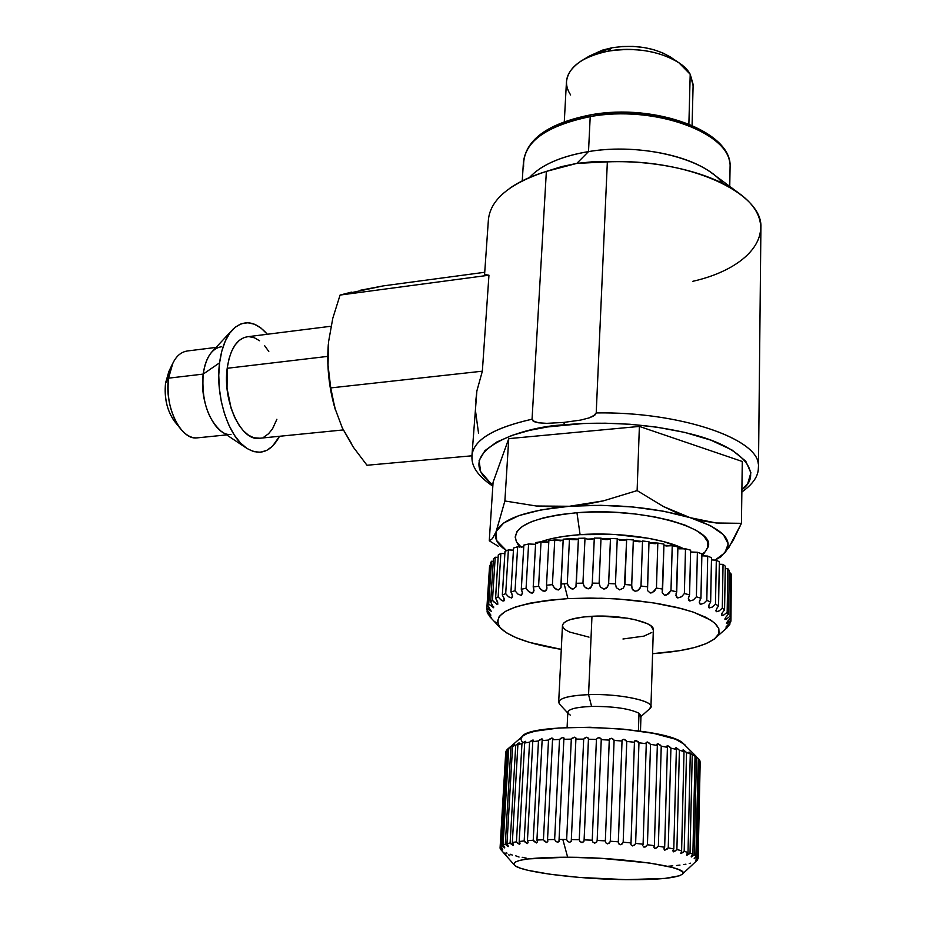 <?xml version="1.0" encoding="UTF-8"?>
<svg xmlns="http://www.w3.org/2000/svg" width="926" height="926" viewBox="0 0 926 926"><rect width="100%" height="100%" fill="white"/><g stroke="black" fill="none" stroke-linecap="round" stroke-linejoin="round"><path stroke-width="1.39" d="M170.766 368.282L165.546 383.086C164.087 397.844 166.993 410.484 174.25 421.006L179.98 428.078C170.465 414.269 166.645 397.624 168.555 378.167L165.546 383.086L168.555 378.167C164.145 406.074 180.651 440.093 196.821 437.905L226.65 434.896M197.979 437.79C191.694 438.565 185.698 435.324 179.98 428.078M230.979 434.456C215.202 436.609 198.974 402.231 203.199 374.092L168.555 378.167L203.199 374.092C201.486 399.766 207.447 418.795 221.082 431.18L245.795 447.663C227.981 435.729 215.121 394.985 219.578 362.83L203.199 374.092L219.578 362.83L218.756 375.412L219.346 388.503L221.314 401.548L224.567 414.015L228.977 425.347L234.347 435.116L240.436 442.917L246.987 448.485L253.724 451.622L260.391 452.247L266.734 450.395L272.51 446.193L279.513 436.273C270.705 452.478 259.465 456.275 245.795 447.663M330.964 326.253L247.67 336.728C236.975 338.441 230.157 348.963 227.194 368.282L327.769 356.383L227.194 368.282C222.483 400.9 240.91 440.788 258.655 438.357L343.268 429.93M267.348 334.251L261.039 328.093L254.465 324.227L247.798 322.746L241.281 323.741L235.181 327.248L229.741 333.152L225.203 341.277L221.765 351.301L219.578 362.83C221.615 347.713 226.071 336.52 232.97 329.262C244.047 319.262 255.507 320.917 267.348 334.251M276.886 419.27L272.568 428.738L268.598 433.704L264.037 436.945M259.94 438.23L253.805 437.755L248.527 435.232L243.411 430.821L238.676 424.687L234.509 417.024L231.083 408.169L227.02 388.283L227.194 368.282L228.872 359.265L231.535 351.417L235.065 345.028L239.29 340.351L244.047 337.539L247.682 336.728M249.152 336.682L254.384 337.77L259.558 340.745M264.466 345.467L268.795 351.475M231.975 330.339L212.401 351.348C207.655 356.348 204.588 363.93 203.199 374.092C205.85 357.378 211.938 348.257 221.453 346.741M216.071 347.412L187.341 350.977C177.584 352.517 171.322 361.58 168.555 378.167L172.873 363.061M172.502 363.837L168.845 371.581L165.546 383.086C164.087 400.854 168.127 414.732 177.665 424.71M509.913 188.163C519.474 181.484 531.628 175.905 546.363 171.403L561.48 166.634L576.805 163.393L588.508 151.598C567.569 155.07 550.958 161.043 538.677 169.516M529.475 177.503C541.108 165.002 560.786 156.367 588.508 151.598L590.209 116.618C548.157 125.149 525.899 140.358 523.421 162.235L522.287 180.142M570.648 94.996C562.719 82.715 566.168 71.395 581.007 61.058C588.288 56.474 597.293 53.176 608.035 51.173C635.861 47.041 659.486 50.918 678.908 62.783L690.206 74.277L688.886 123.98L690.206 74.277C680.784 56.266 640.734 44.726 608.035 51.173C581.933 56.88 568.066 67.193 566.434 82.113L564.293 121.688M608.035 51.173L611.97 47.782L589.353 56.069L602.363 50.154L611.97 47.782L608.035 51.173M536.629 543.458C546.791 538.978 561.272 536.05 580.081 534.661L576.956 512.715C531.674 517.414 511.476 526.975 516.326 541.386L519.37 547.092M534.406 544.523L535.598 543.932L534.406 544.523M722.616 631.659L721.724 632.423M726.169 628.615L729.908 624.193L726.111 626.821L730.753 621.948L730.95 620.304L727.165 623.267M724.526 629.842L729.908 624.193L729.931 622.712L729.908 624.193L725.961 627.133M726.111 626.821L730.753 621.948L730.95 620.304L731.297 577.407L730.95 620.304L729.572 621.52M726.412 623.233L728.125 620.628M729.688 618.938L730.672 617.978L730.047 616.299L725.822 619.471L724.896 619.239L725.822 617.225M727.304 621.647L730.672 617.978L731.332 574.907L730.73 573.09L729.26 573.044L730.73 573.09L730.047 616.299L730.672 617.978L731.332 574.907L730.73 573.09L730.047 616.299M728.195 614.343L727.165 612.236L724.051 614.841L721.574 615.57L722.106 613.081L724.572 609.864L722.292 608.174L719.143 610.917L716.296 611.716L716.354 609.181L718.564 605.859L715.485 604.215L712.349 607.062L709.166 607.954L708.726 605.384L710.647 601.969L706.804 600.395L703.737 603.37L700.276 604.365L699.35 601.784L700.936 598.277L696.387 596.807L693.435 599.909L689.754 601.02L688.342 598.439L689.569 594.851L684.372 593.52L681.605 596.726L677.763 597.965L675.887 595.418L676.732 591.76L670.98 590.591L668.433 593.913L664.509 595.279L662.194 592.779L662.634 589.075L656.441 588.079L654.161 591.506L650.214 592.999L647.517 590.568L647.54 586.829L641 586.042L647.54 586.829L648.999 541.768L642.528 540.958L641 586.042L639.056 589.549L637.308 590.8L635.155 591.193L633.268 590.383L632.111 588.832L631.717 585.093L624.969 584.514L623.372 588.103L619.61 589.874L616.276 587.616L615.477 583.878L608.648 583.542L607.421 587.188L603.856 589.086L600.303 586.945L599.122 583.23L592.327 583.125L591.506 586.818L588.207 588.843L584.503 586.818L582.952 583.137L576.331 583.276L575.937 586.991L572.951 589.133L569.166 587.234L567.291 583.623L560.971 583.993L560.982 587.709L558.366 589.955L554.581 588.195L552.417 584.653L546.502 585.244L546.919 588.959L544.731 591.286L541.004 589.677L538.596 586.216L533.202 587.015L534.013 590.707L532.265 593.103L528.677 591.621L526.084 588.265L521.28 589.26L522.461 592.906L521.188 595.36L517.796 594.017L515.053 590.765L510.944 591.934L512.46 595.522L511.673 598.011L508.524 596.795L505.7 593.659L502.32 594.967L504.138 598.485L503.837 600.986L501.001 599.898L498.142 596.888L495.537 598.312L497.621 601.75L497.806 604.261L496.718 600.036M496.741 604.18L492.47 600.384L490.664 601.912L493.627 607.745L488.731 604.088L487.747 605.685L491.312 611.38L486.937 607.931L486.763 609.563L490.884 615.119L487.088 611.855L487.701 613.51L491.845 618.881M567.893 598.613L564.108 583.797L567.893 598.613L547.555 600.361L529.927 603.173L515.689 606.924L505.353 611.415L499.218 616.45L497.389 621.821L499.785 627.284L506.186 632.655L516.233 637.736L529.464 642.366L561.283 649.381C529.51 644.102 509.08 636.833 500.017 627.562C490.745 612.78 513.363 603.127 567.893 598.613L601.657 598.231L619.031 599.076L652.552 602.71L681.605 608.602L693.562 612.202L710.994 620.235L716.157 624.46L718.831 628.696L719.039 632.828L716.817 636.799C707.499 645.688 686.097 651.314 652.587 653.687L679.626 650.677L694.326 647.575L706.063 643.674L714.316 639.09L718.645 633.974L718.761 628.499L714.513 622.874L705.925 617.329L693.227 612.098L676.86 607.41L657.472 603.497L635.884 600.546L613.07 598.705L590.059 598.057L567.893 598.613M570.254 715.08L568.367 713.61C566.318 709.652 574.062 707.256 591.587 706.422L588.566 694.639C617.306 693.505 651.846 700.218 650.955 706.515L653.339 629.495C654.254 622.064 620.281 614.586 591.969 616.265C573.182 617.515 563.332 620.64 562.452 625.64L558.679 702.302C559.535 698.054 569.502 695.507 588.566 694.639L591.969 616.265L588.566 694.639C566.411 695.773 556.688 698.898 559.408 704.015L567.777 712.985M559.825 704.455L558.679 702.302M640.479 731.181L640.989 715.705L638.998 713.252L638.408 730.88L638.998 713.252C629.483 708.598 613.683 706.318 591.587 706.422C576.423 707.059 568.506 709.027 567.812 712.325L567.094 727.512M696.421 756.635L682.103 742.374C661.071 725.972 528.769 721.724 521.755 736.922L508.744 748.289L514.057 744.654L512.576 746.344L515.724 745.222L518.988 742.883L517.9 744.585L521.951 743.578L525.343 741.309L524.66 743.011L529.568 742.143L533.029 739.943L533.584 740.464L532.774 741.668L538.469 740.962L541.93 738.832L542.729 739.388L542.115 740.592L548.505 740.059L551.908 737.987L552.949 738.578L552.533 739.781L559.512 739.434L562.811 737.432L564.061 738.068L563.865 739.284L571.307 739.133L574.433 737.189L575.879 737.86L575.903 739.098L583.681 739.133L586.575 737.246L588.207 737.964L588.438 739.214L596.425 739.457L597.131 738.23L599.029 737.617L600.8 738.392L601.252 739.654L609.285 740.094L609.771 738.867L611.565 738.288L614.1 740.406L622.029 741.032L622.307 739.805L623.95 739.261L626.752 741.448L634.437 742.247L634.495 741.02L635.954 740.499L638.963 742.779L646.279 743.728L646.117 742.49L647.367 741.992L650.538 744.342L657.333 745.442L656.951 744.18L657.981 743.705L661.245 746.136L667.414 747.351L666.836 746.078L667.623 745.615L670.922 748.115L676.362 749.423L675.586 748.127L676.119 747.664L679.395 750.245L684.013 751.623L683.342 749.84L686.536 752.479L690.275 753.903L689.187 752.086L692.243 754.783L695.044 756.229L693.574 754.377L694.87 755.535L696.445 757.109L694.315 854.918L691.282 856.99L692.88 854.247L690.02 853.135L686.791 855.265L688.006 852.464L684.187 851.353L680.807 853.54L681.617 850.681L676.894 849.582L673.422 851.839L672.924 850.67L673.792 848.934L668.248 847.88L664.741 850.195L663.988 849.026L664.671 847.255L658.374 846.26L654.89 848.644L653.895 847.464L654.381 845.681L647.436 844.755L645.133 847.035L643.211 846.804M642.783 845.45L643.095 844.223L635.641 843.389L634.472 845.114L632.389 845.924L630.965 844.755L631.011 842.926L623.175 842.209L622.179 843.956L620.131 844.801L618.522 843.644L618.36 841.803L610.269 841.213L609.47 842.984L607.491 843.864L605.731 842.741L605.349 840.889L597.166 840.426L596.575 842.232L594.7 843.146L592.825 842.047L592.246 840.195L584.109 839.87L583.727 841.688L581.991 842.648L580.046 841.572L579.259 839.732L571.33 839.558L571.168 841.387L569.606 842.371L567.603 841.329L566.654 839.5L562.834 839.477L567.65 857.21C623.314 857.314 689.372 867.083 682.867 873.681C678.457 877.894 659.567 879.897 626.219 879.654L664.914 878.404L679.73 875.707L682.728 873.901L682.497 871.864L678.966 869.676L672.172 867.419L649.832 863.078L601.645 858.367L567.65 857.21L528.098 858.923L520.134 860.3L515.342 861.99L513.803 863.923L515.493 865.995L520.273 868.148L527.901 870.301L550.275 874.283L579.225 877.408L626.219 879.654C577.234 879.26 517.646 871.563 514.092 864.734C512.668 859.849 530.517 857.337 567.65 857.21L562.834 839.477L559.072 839.477L559.119 841.306L557.753 842.336L555.75 841.329L554.639 839.512L547.532 839.639L547.798 841.479L546.653 842.521L543.435 839.766L536.93 840.032L537.404 841.861L536.524 842.938L533.226 840.241L527.438 840.658L528.098 842.475L527.438 843.574L524.185 840.947L519.197 841.491L519.625 844.408L516.442 841.85L512.333 842.521L513.178 845.426L510.122 842.949L506.939 843.713L508.177 846.607L505.307 844.199L503.084 845.056L504.682 847.927L502.031 845.6L507.703 749.053L506.464 750.361L509.682 747.456M504.751 847.753L502.031 845.6L507.703 749.053L510.11 746.981M500.781 846.526L506.464 750.361L500.781 846.526L502.031 845.6L500.781 846.526L502.725 849.373L500.329 847.116L505.712 752.525L506.429 750.778M696.896 860.636L695.461 861.898L698.135 858.333L696.063 859.641M515.539 855.751L519.046 857.036M700.183 761.867L698.146 858.46L699.929 761.461L698.135 858.333L695.681 860.347M696.051 859.652L697.903 857.719L697.023 856.654L694.199 858.61M510.145 854.212L512.402 855.092M695.889 856.307L698.273 758.568L696.445 757.109L694.315 854.918L696.19 856.006L698.273 758.568L699.084 759.436L697.023 856.654L694.268 858.703L696.19 856.006L694.315 854.918L691.178 856.793M693.574 754.377L696.456 756.658M500.202 848.714L501.568 850.242L500.202 848.714M502.725 849.281L500.329 847.116L500.063 848.1L502.286 850.901M697.66 859.93L695.831 861.608M559.072 839.477L566.654 839.5L571.307 739.133L563.865 739.284L559.072 839.477L563.865 739.284M566.654 839.5L571.307 739.133M569.606 842.371L567.175 840.75M571.411 840.241L571.168 841.387M575.903 739.098L571.33 839.558L579.259 839.732L583.681 739.133L575.903 739.098L571.33 839.558M571.921 738.277L574.433 737.189L576.018 738.253M554.639 839.512L559.512 739.434L552.533 739.781L547.532 839.639L554.639 839.512L559.512 739.434M559.246 840.507L557.753 842.336L555.276 840.75M560.242 738.578L562.811 737.432L564.119 738.589M579.259 839.732L583.681 739.133M583.993 841.121L581.991 842.648L579.653 840.982M588.485 738.971L584.132 840.229M584.167 738.288L586.575 737.246L588.415 738.369M543.435 839.766L548.505 740.059L542.115 740.592L536.93 840.032L543.435 839.766L548.505 740.059M547.833 840.889L546.653 842.521L544.164 840.993M552.533 739.781L547.532 839.639M549.338 739.191L551.908 737.987M588.438 739.214L584.109 839.87L592.246 840.195L596.425 739.457L588.438 739.214M592.246 840.195L596.425 739.457M592.825 842.047L592.501 841.445M596.9 841.665L594.7 843.146M601.252 739.631L597.166 840.426L605.349 840.889L609.285 740.094L601.252 739.654L597.166 840.472M596.761 738.612L599.029 737.617L601.078 738.798M533.226 840.241L538.469 740.962L532.774 741.668L527.438 840.658L533.226 840.241L538.469 740.962M536.524 842.938L534.047 841.456M542.115 740.592L536.93 840.032M539.395 740.082L541.93 738.832M605.338 841.039L609.273 739.99M605.731 842.741L605.477 842.139M609.864 842.44L607.491 843.864M614.1 740.406L610.269 841.213L618.36 841.803L622.029 741.032L614.1 740.406L610.269 841.213M609.482 739.249L611.565 738.288L613.788 739.538M524.185 840.947L529.568 742.143L524.66 743.011L519.197 841.491L524.185 840.947L529.568 742.143M527.438 843.574L525.077 842.151M527.982 841.896L528.109 842.706M533.607 740.325L532.774 741.668L527.438 840.658M530.563 741.251L533.029 739.943M618.29 842.255L622.029 741.032M622.631 843.412L620.131 844.801L618.337 843.054M626.752 741.448L623.175 842.209L631.011 842.926L634.437 742.247L626.752 741.448L623.175 842.209M622.087 740.175L623.95 739.261L626.3 740.568M516.442 841.85L521.951 743.578L517.9 744.585L512.333 842.521L516.442 841.85L521.951 743.578M519.625 844.408L517.391 843.03M519.856 842.718L520.03 843.297M525.644 741.795L524.66 743.011L519.197 841.491M523.595 742.224L525.748 741.529M631.011 842.926L634.437 742.247M630.965 844.755L630.849 843.69M634.97 844.581L632.389 845.924M638.963 742.779L635.641 843.389L643.095 844.223L646.279 743.728L638.963 742.779L635.641 843.389M634.322 741.703L635.954 740.499L638.396 741.865M510.122 842.949L515.724 745.222L512.576 746.344L506.939 843.713L510.122 842.949L515.724 745.222L519.243 742.976M513.178 845.426L511.106 844.107M513.085 843.725L513.432 844.674M517.9 744.585L512.333 842.521M519.046 743.358L518.525 743.96M643.095 844.223L646.279 743.728M646.661 845.924L644.045 847.209M650.538 744.342L647.436 844.755L654.381 845.681L657.333 745.442L650.538 744.342L647.436 844.755M646.035 742.86L647.367 741.992L649.844 743.416M505.307 844.199L510.955 747.062L508.744 748.289L503.084 845.056L505.307 844.199L510.955 747.062M508.339 846.329L506.302 845.334M507.761 844.906L508.073 845.484M512.576 746.344L506.985 843.771M512.634 745.662L514.185 744.666M654.381 845.681L657.333 745.442M653.895 847.464L653.93 846.885M657.506 847.406L654.89 848.644M661.245 746.136L658.374 846.26L664.671 847.255L667.414 747.351L661.245 746.136L658.374 846.26M656.962 744.562L657.981 743.705L660.458 745.187M503.721 845.889L504.334 846.804M508.768 748.266L503.084 845.056M664.671 847.255L667.414 747.351M663.988 849.073L664.104 848.447M667.299 849.003L664.741 850.195M670.922 748.115L668.248 847.88L673.792 848.934L676.362 749.423L670.922 748.115L668.248 847.88M666.917 746.46L667.623 745.615L670.042 747.143M501.568 847.487L502.135 848.251M500.063 848.1L506.001 751.16M673.792 848.934L676.362 749.423L675.586 748.127M672.889 850.971L673.109 850.103M675.876 850.681L673.422 851.839M679.395 750.245L676.894 849.582L681.617 850.681L684.013 751.623L679.395 750.245L676.894 849.582M675.552 747.942L678.457 749.25M500.943 849.13L501.475 849.779M681.617 850.681L684.013 751.623L683.064 750.303M683.122 852.429L680.807 853.54M682.971 749.979L686.536 752.479L684.187 851.353L688.006 852.464L690.275 753.903L686.536 752.479L684.187 851.353M688.006 852.464L690.275 753.903M686.768 854.223L687.127 853.575M688.932 854.189L686.791 855.265M688.967 752.109L692.243 754.783L690.02 853.135L692.88 854.247L695.044 756.229L692.243 754.783L690.02 853.135M689.164 752.56L689.627 753.174M504.716 853.043L505.92 854.142M507.031 853.135L506.094 852.765M691.56 855.879L692.88 854.247L695.044 756.229M508.501 854.721L509.867 855.798M698.019 758.301L699.084 759.436L697.023 856.654L697.903 857.719L699.94 760.859L699.084 759.436L699.94 760.859L697.336 858.275M698.146 858.46L697.151 860.161M526.176 858.113L522.183 857.291M690.565 863.171L689.233 863.495M685.946 864.178L683.504 864.583M679.985 865.081L676.547 865.497M672.82 865.868L668.468 866.215M522.414 742.339L520.817 739.249L522.38 736.286L527.125 733.566L534.939 731.216L558.644 727.998L589.92 727.257L623.545 729.167L653.756 733.392L675.505 739.191L684.87 744.654M640.966 716.55L650.318 708.182C657.437 701.665 620.466 693.342 588.566 694.639L591.587 706.422C613.683 706.318 629.483 708.598 638.998 713.252L640.526 716.944M650.955 706.515L649.265 709.131M588.994 637.123L569.478 632.007L565.52 629.865L563.147 627.631L562.452 625.397L563.517 623.221L566.295 621.219L570.717 619.448L583.808 616.913L600.777 616.068L627.504 618.221L635.282 619.737L647.228 623.638L650.955 625.86L653.328 629.888M651.754 632.516L643.952 636.116L622.966 638.998M725.764 617.306L728.612 613.926L729.306 570.555L727.871 568.726L727.165 612.236L728.612 613.926L729.306 570.555L727.871 568.726L727.165 612.236L725.625 613.66M725 619.517L725.012 618.684M727.118 618.73L725.822 619.471M726.968 627.897L724.039 630.479M724.514 609.921L725.301 566.191L723.044 564.385L722.292 608.174L724.572 609.864L725.301 566.191L723.044 564.385L722.292 608.174L719.143 610.917L716.296 611.716L715.914 610.709L717.314 607.468M722.106 613.081L721.389 614.957M724.051 614.841L722.593 615.605M725.255 568.622L727.871 568.726L725.255 568.622M718.507 605.917L719.352 561.897L716.307 560.137L715.485 604.215L718.564 605.859L719.352 561.897L716.307 560.137L715.485 604.215L712.349 607.062L709.166 607.954L708.506 606.68L709.501 603.671M719.305 564.235L723.044 564.385L719.305 564.235M710.589 602.039L711.515 557.741L707.707 556.075L706.804 600.395L710.647 601.969L711.515 557.741L707.707 556.075L706.804 600.395L703.737 603.37L700.276 604.365L699.269 602.595L699.929 600.025M711.469 559.941L716.307 560.137L711.469 559.941M700.913 598.323L701.896 553.817L697.382 552.266L696.387 596.807L700.936 598.277L701.896 553.817L697.382 552.266L696.387 596.807L693.435 599.909L689.754 601.02L688.608 600.048L688.736 596.622M701.85 555.832L707.707 556.075L701.85 555.832M689.546 594.897L690.634 550.183L685.495 548.782L684.372 593.52L689.569 594.851L690.634 550.183L685.495 548.782L684.372 593.52L681.605 596.726L677.763 597.965L676.397 597.015L676.073 593.543M690.599 551.965L697.382 552.266M676.397 592.513L677.913 546.93L672.23 545.692L670.98 590.591L676.732 591.76L677.913 546.93L672.23 545.692L670.98 590.591L666.57 595.024L664.509 595.279L662.194 592.779L663.954 544.106L657.819 543.064L656.441 588.079L662.634 589.075L663.954 544.106L657.819 543.064L656.441 588.079L652.344 592.686L650.214 592.999L647.517 590.568L648.999 541.768L642.528 540.958L641 586.042M677.878 548.435L685.495 548.782L679.059 548.829M663.919 545.298L672.23 545.692L665.921 545.993M648.976 542.624L657.819 543.064M631.636 586.991L633.326 539.974L626.647 539.395L624.969 584.514L631.717 585.093L633.326 539.974L626.647 539.395L624.437 586.401M640.271 587.894L637.308 590.8L635.155 591.193L632.111 588.832M633.315 540.46L641.706 541.397M615.466 584.005L617.237 538.77L610.465 538.434L608.648 583.542L615.477 583.878L617.237 538.77L610.465 538.434L608.648 583.542M623.372 588.103L619.61 589.874L616.276 587.616M617.225 538.874C620.026 540.691 623.163 540.865 626.647 539.395M608.301 585.44L605.928 588.554L603.856 589.086L600.303 586.945L599.122 583.23L601.02 538.145C604.365 539.974 607.514 540.066 610.465 538.434M601.02 538.145L594.295 538.075L592.327 583.125L599.122 583.23L601.02 538.145L594.295 538.075L592.189 585.035L590.186 588.23L588.207 588.843L586.112 588.241M582.952 583.137L585 538.145L578.437 538.33L576.331 583.276L582.952 583.137L585 538.145C588.276 539.742 591.367 539.846 594.272 538.446L594.168 538.596M584.503 586.818L583.473 585.035M567.291 583.623L569.478 538.758L563.205 539.187L560.971 583.993L567.291 583.623L569.478 538.758L578.403 539.071M585.012 538.156L578.437 538.33L575.937 586.991L572.951 589.133L570.867 588.6L567.985 585.498M552.417 584.653L554.732 539.951L548.863 540.622L546.502 585.244L552.417 584.653L554.732 539.951L563.147 540.263M570.428 539.256L563.205 539.187L560.982 587.709L558.366 589.955L556.329 589.503L553.273 586.505M538.596 586.216L541.027 541.71L535.668 542.601L533.202 587.015L538.596 586.216L541.027 541.71L548.794 542.023M546.965 587.072L546.224 590.499L544.731 591.286L542.786 590.904L539.603 588.033M560.843 540.853L554.732 539.951L548.863 540.622L546.502 585.244M526.084 588.265L528.596 543.99L535.575 544.291L528.596 543.99L523.838 545.09L521.28 589.26L526.084 588.265L528.596 543.99L523.838 545.09L521.326 589.341M533.839 588.843L533.55 592.258L532.265 593.103L530.436 592.79L527.207 590.047M541.027 541.71L535.668 542.601L533.272 587.177M522.079 591.066L522.472 593.392L521.188 595.36L517.796 594.017L515.053 590.765L517.657 546.745L523.734 547.011L517.657 546.745L513.571 548.018L510.944 591.934L515.053 590.765L517.657 546.745L513.571 548.018L510.967 591.98M511.881 593.705L512.541 596.541L511.673 598.011L508.524 596.795L505.7 593.659L508.374 549.917L513.444 550.148M502.367 595.036L505.006 551.34L508.374 549.917L505.006 551.34L502.32 594.967L505.7 593.659L508.374 549.917L513.305 550.171M498.142 596.888L500.862 553.435L504.867 553.632L500.862 553.435L498.269 554.987L495.537 598.312L498.142 596.888L500.862 553.435L498.269 554.987L495.584 598.37M501.001 599.898L499.496 598.497M503.397 596.738L504.381 600.048L503.837 600.986L502.552 600.87M493.847 601.935L492.47 600.384L495.213 557.232L498.119 557.383L495.213 557.232L493.419 558.887L490.664 601.912L492.47 600.384L495.213 557.232L493.419 558.887L490.711 601.958M488.731 604.088L491.486 561.249L493.269 561.341L491.486 561.249L490.502 562.973L487.747 605.685L488.731 604.088L491.486 561.249L490.502 562.973L487.747 605.685L489.125 607.375M493.639 606.773L493.627 607.745M488.303 609.377L486.937 607.931L489.692 565.416L490.34 565.45L489.692 565.416L489.507 567.036L486.821 608.718M486.763 609.563L489.507 567.175M487.088 611.855L487.203 610.049L487.736 613.544M488.106 611.102L489.379 612.699M490.502 617.41L489.16 615.107L491.44 618.232M489.067 615.003L491.602 617.978M495.699 621.971L496.382 622.677M542.277 542.127L547.37 542.381M571.793 539.626L576.886 539.684M586.957 539.094L592.108 539.337M602.595 539.152L607.664 539.592M609.111 539.349L610.107 538.932M617.48 539.291L625.768 539.997L617.492 539.314M619.76 540.182L624.9 540.228M635.259 541.455L640.398 541.698M650.283 543.273L655.342 543.701M690.923 552.081L695.901 552.498M639.276 541.803L633.928 540.981L639.276 541.803M610.153 538.909L601.576 538.724L610.153 538.909M593.879 538.828L587.119 539.129L593.879 538.828M540.981 541.71L550.773 538.839L564.432 536.293L580.081 534.661L614.69 534.452L648.675 538.319L663.572 541.583L684.245 549.06C664.173 538.388 617.619 531.837 580.081 534.661L576.956 512.715L596.112 511.939L615.975 512.379L635.653 514.034L654.288 516.824L671.049 520.609L685.24 525.204L696.294 530.424L703.829 536.015L707.626 541.733L707.638 547.37L705.751 550.762M670.378 56.984L662.669 52.875L653.617 49.657L643.605 47.469L633.025 46.404L622.33 46.508L611.97 47.782C635.155 44.309 654.879 47.55 671.13 57.493L678.908 62.783M702.383 555.959L707.036 548.782C721.007 529.51 643.94 506.858 576.956 512.715L559.339 514.671L544.002 517.703L531.547 521.651L522.438 526.338L516.94 531.547L515.169 537.068L516.5 541.71M692.081 125.311L693.134 84.463L690.206 74.277L693.099 85.69M715.208 560.056L720.949 556.757L728.982 547.301L741.437 523.329L716.354 522.993L703.413 521.049L690.183 517.68L676.837 512.819L663.548 506.591L637.123 490.595L603.324 500.873L586.401 504.253L569.455 506.267L552.718 506.823L536.385 506.013L504.878 500.978L496.162 531.536C502.494 518.664 526.929 510.249 569.455 506.267C614.042 503.512 654.288 507.321 690.183 517.68C722.743 528.677 734.318 540.367 724.919 552.753L714.849 560.242L724.919 552.753L728.206 543.932L723.426 534.696L710.531 525.713L690.183 517.68L663.71 511.256L633.106 507.008L600.812 505.307L569.455 506.267L541.525 509.798L519.116 515.539L503.721 522.993L496.162 531.536L496.614 540.518L506.545 550.669C497.274 544.453 493.813 538.075 496.162 531.536L492.47 538.608L489.275 540.796L498.362 546.328M521.338 547.231L517.09 542.671M703.968 552.695L701.885 554.431M523.607 166.518C522.669 142.754 544.858 126.121 590.209 116.618L590.927 114.801L590.209 116.618C652.946 104.927 728.322 131.816 729.838 163.856M578.981 117.915L565.855 121.919L552.949 127.58M696.757 128.39L677.982 120.808L657.992 115.877L638.512 113.354L620.663 112.752L590.927 114.801C655.446 102.821 732.316 131.666 730.082 166.807C732.57 133.795 655.272 104.441 590.209 116.618L588.508 151.598C640.456 142.627 704.813 158.427 722.697 183.371M724.919 552.753L733.091 540.495L741.437 523.329L742.282 461.484L639.38 426.423L742.282 461.484L741.437 523.329L716.354 522.993L690.183 517.68L663.548 506.591L637.123 490.595L639.38 426.423L508.756 438.635L639.38 426.423L637.123 490.595L603.324 500.873L569.455 506.267L536.385 506.013L504.878 500.978L508.756 438.635L493.083 482.238L489.275 540.796L493.083 482.238L508.756 438.635L504.878 500.978L496.162 531.536M758.29 464.053C756.901 437.998 678.33 411.491 596.217 412.938L593.196 416.179L589.063 417.927L580.567 420.091L563.564 422.441L564.941 424.791C594.365 421.897 644.45 421.828 693.84 434.722C743.995 447.721 763.591 473.915 741.9 489.796L747.733 483.534L750.905 472.746L745.754 461.194L731.934 449.955L710.763 440.116L684.835 432.43L657.066 427.199L629.969 424.258L605.164 423.194L583.426 423.518L547.544 426.944L529.591 430.37L512.113 435.359L496.602 442.107L484.935 450.649L479.101 460.685L480.629 471.6L490.004 482.504L492.933 484.703C448.543 452.86 519.949 426.446 564.941 424.791L563.564 422.441L546.768 423.344L538.608 422.812L532.971 420.913L532.056 419.2L546.363 171.403L576.805 163.393L607.352 161.876L596.217 412.938C680.575 411.422 760.281 439.364 758.487 465.917L758.452 468.024M590.383 115.484C575.347 117.66 560.612 123.031 546.178 131.585M741.865 492.053C760.072 479.008 758.081 469.378 758.487 465.917L760.917 227.171C762.654 192.481 687.3 158.068 607.352 161.876L596.217 412.938L595.094 414.871L589.063 417.927L580.567 420.091L563.564 422.441L546.768 423.344L538.608 422.812L534.719 421.851L532.056 419.2C490.491 428.703 470.501 441.91 472.075 458.833M739.052 193.303L712.244 173.405C687.231 154.005 632.655 144.155 588.508 151.598L576.805 163.393L592.154 161.819L607.352 161.876C658.837 159.793 712.522 173.023 739.318 193.499C783.419 225.655 754.933 267.313 692.741 281.33M546.363 171.403C509.265 183.591 489.935 199.947 488.349 220.434L484.576 274.536L488.951 275.207L482.353 371.187L476.867 390.98L471.924 455.858C473.151 440.163 493.199 427.951 532.056 419.2L546.363 171.403M351.313 443.195L342.296 427.905L353.257 447.084L366.997 465.257L471.924 455.8L366.997 465.257L353.257 447.084L342.296 427.916L334.876 408.053L330.732 387.913L482.353 371.187L476.867 390.98L475.709 401.571M475.64 411.908L478.545 433.31M482.353 371.187L330.732 387.913L328.024 365.203L328.556 341.868L332.781 318.312L340.074 295.058L488.951 275.207L482.353 371.187M484.738 272.279L383.399 285.868L484.738 272.279M484.576 274.536L488.951 275.207L340.074 295.058L383.399 285.868L360.503 290.232M342.296 427.905L334.876 408.053L330.732 387.913L328.024 365.203L328.556 341.902M328.313 344.449L328.232 345.491C326.774 366.696 329.008 387.647 334.934 408.343L335.594 410.507M335.582 410.473L330.073 386.721L327.862 363.883L328.556 341.868L332.781 318.312L340.074 295.058L351.417 292.153M328.556 341.868L328.649 340.988M583.484 59.577L589.353 56.069M489.819 616.693L500.017 627.562M500.48 849.223L514.092 864.734M695.6 861.724L682.867 873.681M505.712 752.525L500.086 847.776M723.831 630.548L716.817 636.787M523.421 162.235C526.292 138.969 548.794 123.146 590.927 114.801M730.082 166.807L729.746 186.392M492.829 486.173C470.014 470.813 472.133 459.435 471.924 455.858M334.934 408.343L335.281 409.454"/></g></svg>
